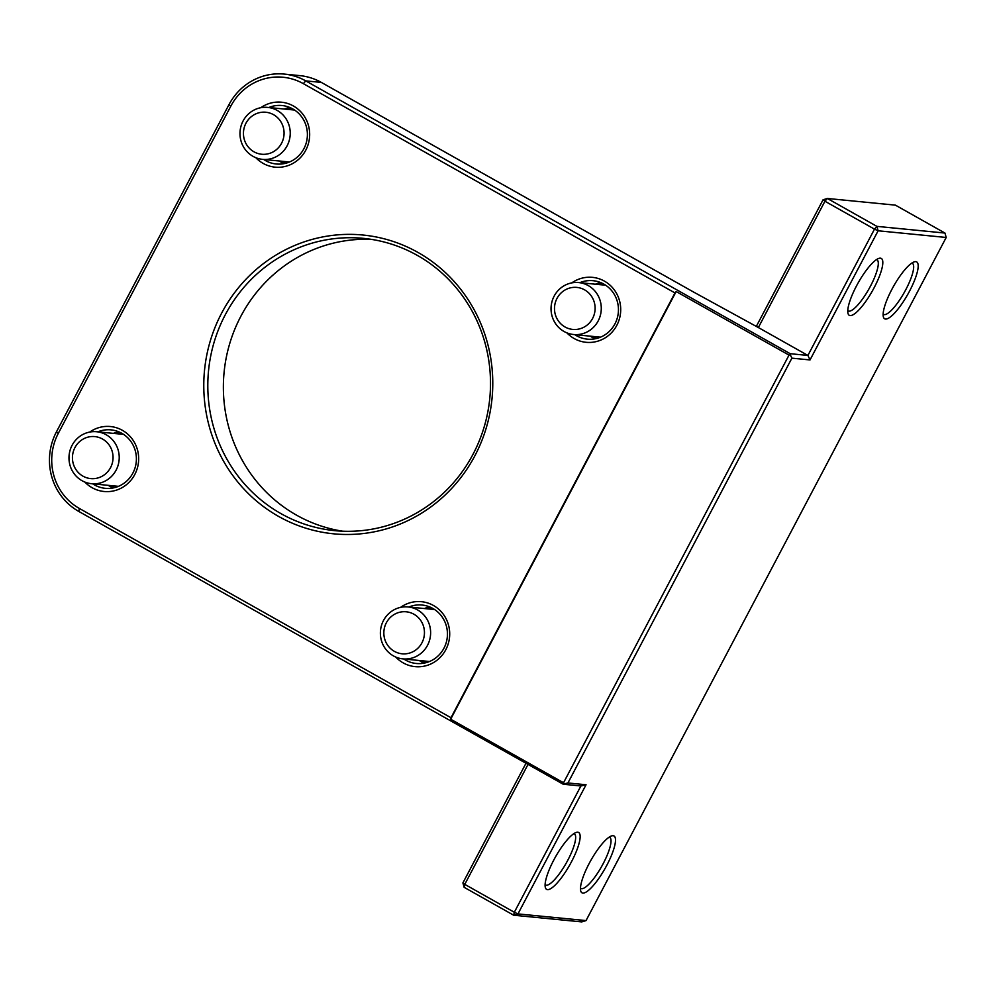 <?xml version="1.0" encoding="UTF-8"?>
<svg xmlns="http://www.w3.org/2000/svg" width="996" height="996" viewBox="0 0 996 996"><rect width="100%" height="100%" fill="white"/><g stroke="black" fill="none" stroke-linecap="round" stroke-linejoin="round"><path stroke-width="1.49" d="M554.137 296.148A26.108 25.124 -84.4 0 0 573.609 334.519A26.108 25.124 -84.4 0 0 598.173 320.949A26.108 25.124 -84.4 0 0 578.701 282.565A26.108 25.124 -84.4 0 0 554.137 296.148M557.001 298.389A21.103 20.306 95.6 0 1 592.172 297.343A21.103 20.306 95.6 0 1 575.227 329.502A21.103 20.306 95.6 0 1 557.001 298.389M243.086 120.977A26.108 25.124 -84.4 0 0 262.558 159.36A26.108 25.124 -84.4 0 0 287.134 145.777A26.108 25.124 -84.4 0 0 267.663 107.406A26.108 25.124 -84.4 0 0 243.086 120.977M245.95 123.23A21.103 20.306 95.6 0 1 281.133 122.184A21.103 20.306 95.6 0 1 264.177 154.33A21.103 20.306 95.6 0 1 245.95 123.23M72.086 445.324A26.108 25.124 -84.4 0 0 91.557 483.707A26.108 25.124 -84.4 0 0 116.121 470.124A26.108 25.124 -84.4 0 0 96.649 431.741A26.108 25.124 -84.4 0 0 72.086 445.324M74.949 447.565A21.103 20.306 95.6 0 1 110.12 446.532A21.103 20.306 95.6 0 1 93.176 478.678A21.103 20.306 95.6 0 1 74.949 447.565M564.072 783.889L567.932 782.968L791.895 358.162L790.301 354.788L789.019 355.099L563.537 782.756L564.072 783.889L563.226 784.238L580.905 785.981L586.059 784.748L567.932 782.968M791.895 358.162L810.022 359.942L878.123 230.786L946.2 237.471L586.034 920.59L517.957 913.905L586.059 784.748M589.146 863.532A32.631 8.18 119.4 0 0 580.68 890.835A32.631 8.18 119.4 0 0 605.107 868.412A32.631 8.18 119.4 0 0 611.606 835.905A32.631 8.18 119.4 0 0 589.146 863.532M891.806 289.487A32.631 8.18 119.4 0 0 883.34 316.778A32.631 8.18 119.4 0 0 907.779 294.368A32.631 8.18 119.4 0 0 914.266 261.848A32.631 8.18 119.4 0 0 891.806 289.487M856.448 286.014A32.631 8.18 119.4 0 0 847.97 313.304A32.631 8.18 119.4 0 0 872.409 290.894A32.631 8.18 119.4 0 0 878.908 258.375A32.631 8.18 119.4 0 0 856.448 286.014M553.776 860.058A32.631 8.18 119.4 0 0 545.31 887.361A32.631 8.18 119.4 0 0 569.749 864.951A32.631 8.18 119.4 0 0 576.248 832.432A32.631 8.18 119.4 0 0 553.776 860.058M563.537 782.756L450.678 719.212L450.989 717.73L79.394 508.47A55.477 53.386 95.6 0 1 58.316 433.322L230.835 106.111A55.477 53.386 95.6 0 1 303.357 83.664L674.964 292.936L676.16 291.542L789.019 355.099M790.301 354.788L790.214 353.705L305.76 80.888A58.739 56.523 -84.4 0 0 284.258 74.09A58.739 56.523 -84.4 0 0 228.968 104.642L56.448 431.853A58.739 56.523 -84.4 0 0 78.759 511.421L563.226 784.238M450.989 717.73L674.964 292.936M566.898 332.876A32.631 31.399 -84.4 0 0 614.333 329.34A32.631 31.399 -84.4 0 0 604.435 281.133A32.631 31.399 -84.4 0 0 571.804 282.876M84.847 482.052A32.631 31.399 -84.4 0 0 132.294 478.516A32.631 31.399 -84.4 0 0 122.384 430.309A32.631 31.399 -84.4 0 0 89.752 432.052M417.884 252.386A150.11 144.445 -84.4 0 0 203.806 388.689A150.11 144.445 -84.4 0 0 423.126 512.193A150.11 144.445 -84.4 0 0 417.884 252.386M255.848 157.717A32.631 31.399 -84.4 0 0 303.294 154.181A32.631 31.399 -84.4 0 0 293.384 105.974A32.631 31.399 -84.4 0 0 260.765 107.717M395.723 657.024A32.631 31.399 -84.4 0 0 443.257 653.774A32.631 31.399 -84.4 0 0 433.422 605.468A32.631 31.399 -84.4 0 0 400.591 607.361M284.258 74.09L299.821 75.621A58.739 56.523 95.6 0 1 321.322 82.407L692.917 291.679L758.354 327.535L824.937 201.242L823.07 199.785L827.34 198.465L824.937 201.242L874.488 229.142L876.878 226.366L878.123 230.786L874.488 229.142L807.905 355.435L810.022 359.942M517.957 913.905L513.687 915.224L514.322 912.274L517.957 913.905M580.905 785.981L514.322 912.274L464.771 884.361L464.136 887.324L462.903 882.904L464.771 884.361L528.017 764.418M464.136 887.324L513.687 915.224L581.764 921.91L586.034 920.59M946.2 237.471L944.955 233.052L876.878 226.366L827.34 198.465L895.416 205.151L944.955 233.052M823.07 199.785L756.487 326.078M758.354 327.535L807.905 355.435L790.214 353.705M525.975 763.272L462.903 882.904M676.16 291.542L450.678 719.212M609.241 837.101A29.37 7.358 -60.6 0 1 609.639 837.263A29.37 7.358 -60.6 0 1 601.646 866.47A29.37 7.358 -60.6 0 1 580.817 888.444A29.37 7.358 -60.6 0 1 580.469 888.183M573.883 833.627A29.37 7.358 -60.6 0 1 574.281 833.789A29.37 7.358 -60.6 0 1 566.288 862.997A29.37 7.358 -60.6 0 1 545.459 884.971A29.37 7.358 -60.6 0 1 545.111 884.722M911.9 263.044A29.37 7.358 -60.6 0 1 912.311 263.218A29.37 7.358 -60.6 0 1 904.306 292.413A29.37 7.358 -60.6 0 1 883.489 314.4A29.37 7.358 -60.6 0 1 883.128 314.138M876.542 259.57A29.37 7.358 -60.6 0 1 876.941 259.744A29.37 7.358 -60.6 0 1 868.948 288.94A29.37 7.358 -60.6 0 1 848.119 310.926A29.37 7.358 -60.6 0 1 847.77 310.665M579.846 282.677A29.37 28.262 95.6 0 1 593.056 280.698A29.37 28.262 95.6 0 1 603.8 284.084A29.37 28.262 95.6 0 1 617.171 318.446A29.37 28.262 95.6 0 1 587.316 339.15A29.37 28.262 95.6 0 1 576.56 335.752A29.37 28.262 95.6 0 1 574.742 334.644M590.304 336.162A29.37 28.262 -84.4 0 0 592.122 337.283A29.37 28.262 -84.4 0 0 595.21 338.777M600.725 282.603A29.37 28.262 -84.4 0 0 595.409 284.209M408.846 607.012A29.37 28.262 95.6 0 1 422.043 605.033A29.37 28.262 95.6 0 1 432.799 608.432A29.37 28.262 95.6 0 1 446.171 642.781A29.37 28.262 95.6 0 1 416.303 663.485A29.37 28.262 95.6 0 1 405.559 660.087A29.37 28.262 95.6 0 1 403.741 658.979M419.304 660.497A29.37 28.262 -84.4 0 0 421.121 661.618A29.37 28.262 -84.4 0 0 424.196 663.112M429.712 606.938A29.37 28.262 -84.4 0 0 424.408 608.544M97.795 431.853A29.37 28.262 95.6 0 1 111.004 429.874A29.37 28.262 95.6 0 1 121.749 433.26A29.37 28.262 95.6 0 1 135.12 467.622A29.37 28.262 95.6 0 1 105.265 488.326A29.37 28.262 95.6 0 1 94.508 484.928A29.37 28.262 95.6 0 1 92.703 483.819M108.253 485.338A29.37 28.262 -84.4 0 0 110.07 486.459A29.37 28.262 -84.4 0 0 113.158 487.953M118.673 431.778A29.37 28.262 -84.4 0 0 113.357 433.385M268.808 107.518A29.37 28.262 95.6 0 1 282.005 105.526A29.37 28.262 95.6 0 1 292.762 108.925A29.37 28.262 95.6 0 1 306.121 143.287A29.37 28.262 95.6 0 1 276.266 163.991A29.37 28.262 95.6 0 1 265.521 160.593A29.37 28.262 95.6 0 1 263.703 159.472M279.266 161.003A29.37 28.262 -84.4 0 0 281.084 162.124A29.37 28.262 -84.4 0 0 284.159 163.605M289.674 107.431A29.37 28.262 -84.4 0 0 284.358 109.037M371.259 239.351A146.848 141.295 -84.4 0 0 224.1 372.23A146.848 141.295 -84.4 0 0 342.612 531.192M417.262 255.35A146.848 141.295 95.6 0 1 484.106 427.147A146.848 141.295 95.6 0 1 334.805 530.656A146.848 141.295 95.6 0 1 208.538 370.699A146.848 141.295 95.6 0 1 363.503 238.368A146.848 141.295 95.6 0 1 417.262 255.35M383.485 620.52A26.108 25.124 -84.4 0 0 402.957 658.904A26.108 25.124 -84.4 0 0 427.521 645.321A26.108 25.124 -84.4 0 0 408.049 606.938A26.108 25.124 -84.4 0 0 383.485 620.52M386.348 622.761A21.103 20.306 95.6 0 1 421.52 621.728A21.103 20.306 95.6 0 1 404.575 653.874A21.103 20.306 95.6 0 1 386.348 622.761M592.62 336.387A28.722 27.627 -84.4 0 0 593.305 336.797A28.722 27.627 -84.4 0 0 596.753 338.428M602.169 283.238A28.722 27.627 -84.4 0 0 597.725 284.433M281.569 161.228A28.722 27.627 -84.4 0 0 282.266 161.638A28.722 27.627 -84.4 0 0 285.703 163.257M291.131 108.078A28.722 27.627 -84.4 0 0 286.674 109.274M110.568 485.562A28.722 27.627 -84.4 0 0 111.266 485.973A28.722 27.627 -84.4 0 0 114.702 487.604M120.118 432.413A28.722 27.627 -84.4 0 0 115.673 433.609M78.759 511.421L79.394 508.47M321.322 82.407L305.76 80.888L303.357 83.664M228.968 104.642L230.835 106.111M56.448 431.853L58.316 433.322M421.968 660.759A28.722 27.627 -84.4 0 0 422.665 661.17A28.722 27.627 -84.4 0 0 425.915 662.726M431.318 607.647A28.722 27.627 -84.4 0 0 427.072 608.805M605.618 285.205L578.701 282.565M600.513 337.171L573.609 334.519M294.567 110.046L267.663 107.406M289.475 161.999L262.558 159.36M123.566 434.38L96.649 431.741M118.462 486.347L91.557 483.707M434.617 609.54L408.049 606.938M429.513 661.506L402.957 658.904"/></g></svg>
